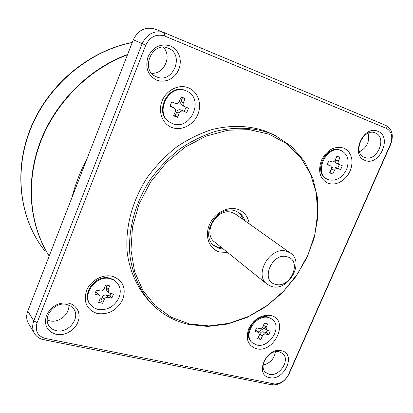<?xml version="1.0" encoding="UTF-8"?>
<svg xmlns="http://www.w3.org/2000/svg" width="413" height="413" viewBox="0 0 413 413"><rect width="100%" height="100%" fill="white"/><g stroke="black" fill="none" stroke-linecap="round" stroke-linejoin="round"><path stroke-width="0.62" d="M99.275 300.87L100.803 300.984L102.341 297.164L104.215 299.456L102.672 303.302L100.803 300.984M95.233 292.44L96.73 292.791L98.583 295.073L99.874 295.837L100.214 298.532L98.666 302.383L102.672 303.302M110.359 278.734L113.952 280.169L116.884 282.513C120.467 286.746 121.185 291.779 119.027 297.623C114.442 306.616 107.437 310.555 98.015 309.451L93.942 307.83L90.715 305.042C81.17 294.727 96.312 274.449 110.359 278.734M98.583 295.073L94.783 294.185L96.43 290.065L100.23 290.964C101.975 291.186 103.271 290.463 104.122 288.79L105.682 284.918L109.677 285.884L108.123 289.745L106.224 287.5L106.585 290.215L108.412 292.389M111.82 298.16L108.082 297.288L106.193 295.006L109.91 295.878L111.82 298.16L113.461 294.087L109.729 293.204L108.485 292.476L108.123 289.745M104.215 299.456C105.067 297.794 106.358 297.071 108.082 297.288M106.193 295.006C104.474 294.789 103.188 295.507 102.341 297.164M109.91 295.878L111.102 293.529M106.224 287.5L107.21 285.047M98.087 293.643L96.73 292.791M116.781 282.394L113.931 279.9L109.879 278.186C95.847 273.902 80.721 294.149 90.261 304.453L90.313 304.526M112.403 276.323C122.873 280.184 126.357 287.815 122.857 299.213C117.313 310.091 108.836 314.871 97.427 313.56C86.854 309.957 83.209 302.337 86.498 290.695C90.442 280.572 102.723 273.824 112.403 276.323M390.683 144.405L390.404 144.323C393.088 136.806 391.741 131.489 386.367 128.371L385.881 125.449L164.224 32.653C154.493 30.01 147.136 33.68 142.149 43.664L33.804 320.906C32.054 325.692 32.369 330.023 34.759 333.905C36.814 336.962 39.777 338.897 43.649 339.708L271.661 384.792C279.043 385.391 284.825 381.798 289.012 374.013L390.683 144.405C393.868 135.49 392.267 129.171 385.881 125.449M164.57 32.792L164.622 36.008L386.367 128.371M164.622 36.008C156.346 33.587 150.064 36.638 145.768 45.167L133.306 39.782C138.169 30.02 145.381 26.442 154.937 29.049L164.224 32.653M390.404 144.323L288.377 374.761C284.851 381.328 279.978 384.353 273.762 383.847L45.384 338.464C37.593 336.079 34.842 330.808 37.129 322.641L145.768 45.167M256.385 348.727C247.929 345.717 245.389 339.047 248.76 328.702C254.129 318.79 261.481 314.396 270.82 315.517C289.761 319.45 274.733 353.652 256.385 348.727M328.258 183.351C319.946 179.18 317.664 171.514 321.412 160.352C327.013 149.842 334.411 145.737 343.601 148.04L346.579 149.718L349.011 152.191L350.776 155.324L351.793 158.964L352.015 162.929L351.437 167.017L350.085 171.034L348.035 174.787L345.387 178.086L342.263 180.775L338.815 182.727L335.217 183.837L331.639 184.053L328.258 183.351M188.23 87.742C197.822 91.402 202.21 103.864 197.873 114.339C193.676 124.865 181.766 131.091 172.2 127.612C162.567 124.292 157.683 111.809 162.066 100.999C166.305 90.137 178.705 83.927 188.23 87.742M170.419 45.92L173.677 47.763L176.408 50.365L178.493 53.592L179.825 57.278L180.342 61.243L180.032 65.29L178.901 69.219L177.017 72.843L174.467 75.982L171.374 78.485L167.895 80.23L164.188 81.129L160.44 81.129L156.832 80.236C147.875 75.548 144.927 67.778 147.988 56.911C153.146 46.839 160.621 43.174 170.419 45.92M68.579 303.116L71.919 304.293L74.763 306.188L76.973 308.702L78.449 311.712L79.12 315.062L78.955 318.588L77.969 322.114L76.209 325.475L73.762 328.5L70.747 331.045L67.314 332.986L63.623 334.225L59.859 334.695L56.204 334.375C47.036 331.463 43.793 325.139 46.468 315.403C51.274 306.085 58.646 301.991 68.579 303.116M269.596 377.611C253.954 375.236 266.4 346.667 281.403 350.745C296.725 353.549 284.418 381.313 269.596 377.611M377.843 131.277C392.711 136.667 379.387 166.728 365.051 160.394C349.842 155.469 363.342 124.473 377.843 131.277M272.776 134.344L265.409 131.086C248.946 125.48 231.249 124.938 212.328 129.455C199.949 133.44 188.054 139.274 176.65 146.956C165.758 155.593 156.099 165.592 147.673 176.945C132.098 200.501 124.855 228.203 127.302 253.339C130.007 271.878 137.493 288.119 148.768 300.643M272.064 319.166L267.98 317.05C255.662 313.214 241.961 334.36 251.693 342.15L252.09 342.527M341.794 150.874L340.4 150.244C326.285 143.91 312.481 172.391 326.487 178.772L327.199 179.154C313.188 172.768 327.013 144.251 341.138 150.595L341.794 150.874C348.014 154.741 349.594 160.972 346.528 169.567C342.031 178.039 336.017 181.421 328.485 179.722L327.199 179.154M187.115 91.294C204.734 99.192 190.434 130.957 172.691 123.642L170.337 122.537C153.682 113.931 168.68 83.096 185.907 90.762L185.303 90.457C168.091 82.796 153.12 113.596 169.758 122.191L170.125 122.413M156.801 76.963C173.001 84.03 184.947 54.526 168.308 48.228L168.189 48.182C152.412 40.851 139.873 69.529 155.711 76.477L156.801 76.963M286.839 251.362C270.608 245.451 253.205 274.784 267.221 284.299L271.651 286.493C288.305 291.929 305.088 262.131 290.391 253.055L286.839 251.362M275.435 284.314C259.772 280.907 272.312 251.672 287.334 256.829C302.677 260.67 290.272 289.064 275.435 284.314M56.39 330.699C68.512 333.781 81.067 317.442 73.406 308.568L70.515 305.976L66.767 304.469C54.981 301.191 42.105 317.034 49.204 326.1C50.913 328.5 53.308 330.033 56.39 330.699M279.255 351.788C269.255 348.913 257.918 366.057 265.6 372.418L269.353 374.338C279.524 377.017 290.618 359.723 282.688 353.513L279.255 351.788M364.612 157.42C376.63 162.758 387.833 137.575 375.396 133.007L375.34 132.981C363.486 127.4 352 152.402 364.132 157.214L364.612 157.42M188.581 324.448L207.878 326.461L227.661 324.045L247.088 317.437L265.368 307.014L281.8 293.261L295.744 276.762L306.673 258.171L314.128 238.213L317.773 217.672L317.37 197.378L312.832 178.194L304.216 160.993L291.764 146.641L275.915 135.923L269.018 132.909C252.477 127.281 234.687 126.75 215.658 131.319C203.201 135.34 191.234 141.225 179.758 148.969C168.788 157.678 159.062 167.75 150.575 179.19C134.875 202.917 127.565 230.81 129.997 256.101C132.697 274.748 140.208 291.072 151.53 303.648C161.881 314.226 174.229 321.159 188.581 324.448M37.129 322.641L33.804 320.906L27.759 311.149L133.306 39.782M27.759 311.149C26.05 315.842 26.37 320.096 28.724 323.921L34.341 333.214M256.705 344.989L252.297 342.723C242.56 334.928 256.277 313.756 268.605 317.592L272.508 319.543C282.637 327.101 269.291 348.541 256.705 344.989M151.602 73.23C163.987 74.583 172.397 55.946 163.249 47.237M47.273 319.998L49.947 320.886C58.997 323.116 69.812 314.03 68.811 305.109M263.189 365.061C270.117 363.29 274.206 358.845 275.45 351.737M359.496 151.757C366.981 147.637 369.857 141.458 368.112 133.223M189.438 323.942L209.081 325.934L229.22 323.296L248.941 316.291L267.402 305.331L283.855 290.948L297.623 273.778L308.144 254.542L314.959 234.037L317.716 213.103L316.208 192.654L310.37 173.63L300.323 156.961L286.395 143.554L269.126 134.23L249.302 129.641L227.904 130.224L206.082 136.125L185.101 147.157L166.207 162.768L150.559 182.081L139.098 203.955L132.47 227.062L130.983 250.046L134.597 271.584L142.955 290.535L155.433 305.971L171.235 317.241L189.438 323.942M255.41 329.987L258.001 332.253L254.94 331.541L256.53 327.865L259.591 328.588C261.006 328.758 262.116 328.092 262.911 326.6L264.408 323.147L267.634 323.921L266.137 327.364L263.659 325.165L264.031 327.808L266.504 330.023L270.272 331.112L268.687 334.747L265.667 334.04L263.205 331.815C261.801 331.649 260.706 332.31 259.916 333.792L262.369 336.032C263.164 334.545 264.263 333.88 265.667 334.04M262.369 336.032L260.877 339.46L258.435 337.204L259.916 333.792M258.001 332.253L258.781 332.651L259.142 335.284L257.65 338.722L260.877 339.46M266.504 330.023L266.137 327.364M327.282 164.266L330.194 165.742L327.194 164.632L328.887 160.724L331.882 161.844C333.276 162.18 334.385 161.56 335.222 159.986L336.817 156.31L338.949 156.883L339.966 157.508L338.376 161.173L335.464 159.738C334.912 161.292 335.191 162.423 336.296 163.13L336.461 163.202M340.642 169.619L334.788 167.053L340.642 169.619L342.325 165.752L339.207 164.581C338.097 163.868 337.824 162.732 338.376 161.173M334.37 170.383L332.785 174.028L329.91 172.531L331.484 168.907L334.37 170.383C335.206 168.819 336.311 168.199 337.689 168.525M330.194 165.742L330.379 165.825C331.484 166.542 331.763 167.673 331.211 169.222L329.626 172.877L332.785 174.028M173.708 107.7L171.369 106.394L173.708 107.7L169.96 106.311L171.725 101.903L175.468 103.302C177.192 103.735 178.504 103.069 179.402 101.299L181.07 97.148L185.003 98.645L183.341 102.78L180.956 101.5C180.414 103.204 180.806 104.494 182.128 105.367L184.518 106.662C183.186 105.785 182.794 104.489 183.341 102.78M186.743 112.537L180.688 109.853L186.743 112.537L188.504 108.18L184.518 106.662M179.159 113.177L177.502 117.292L175.158 115.934L176.8 111.846L179.159 113.177C180.058 111.417 181.359 110.746 183.062 111.169M174.054 107.86C175.37 108.748 175.762 110.034 175.215 111.727L173.558 115.852L177.502 117.292M227.594 252.472L219.644 252.033C209.422 249.271 204.435 236.592 209.345 224.977C214.099 213.314 227.511 205.948 237.604 209.272C244.202 211.637 248.074 216.489 249.215 223.831M258.146 332.073L265.781 327.05M263.659 325.165L264.537 323.142M258.781 332.651L255.559 330.023M263.205 331.815L266.215 332.517L268.687 334.747M266.215 332.517L267.325 330.415M327.69 164.467L327.313 164.276M334.788 167.053C333.415 166.728 332.31 167.348 331.484 168.907M337.731 168.148L339.326 164.632M337.855 156.486L339.966 157.508M335.464 159.738L336.941 156.326M173.641 115.65L175.158 115.934M180.688 109.853C178.989 109.43 177.693 110.09 176.8 111.846M184.353 111.211L186.026 107.251M182.974 97.582L185.003 98.645M180.956 101.5L182.582 97.453M170.042 105.898L171.369 106.394M244.883 220.759C243.809 217.377 241.889 214.714 239.117 212.778L235.271 210.914C217.377 204.11 198.978 235.296 214.476 246.009L219.473 248.549L223.454 249.147M213.5 245.167L217.78 247.18L221.75 247.774M243.102 219.494L241.218 215.488L238.332 212.277M235.838 214.342L232.297 212.566C217.145 206.846 201.678 233.206 214.832 242.219L266.943 284.077M127.452 54.836C89.172 68.976 55.605 102.439 40.484 142.217C25.477 182.05 29.597 225.297 49.204 256.014M49.188 256.055C29.385 225.333 25.147 181.926 40.206 141.948C55.373 102.037 89.141 68.501 127.591 54.475M87.004 158.824C80.349 171.328 75.326 184.229 71.95 197.533M45.384 338.464L43.649 339.708M273.762 383.847L271.661 384.792M288.377 374.761L289.012 374.013M132.263 42.462C89.125 50.727 48.44 84.495 30.743 127.865C13.077 171.271 19.726 219.778 45.012 251.109C19.938 220.072 13.231 171.767 30.861 128.304C48.517 84.877 89.218 50.98 132.212 42.596M116.394 281.96L116.884 282.513M98.015 293.555L99.874 295.837M272.275 134.091L275.915 135.923M49.204 326.1L48.853 325.552M327.499 164.359L330.379 165.825M336.296 163.13L339.207 164.581M214.161 245.75L214.476 246.009M271.878 319.001L272.508 319.543M235.622 214.187L290.391 253.055"/></g></svg>
